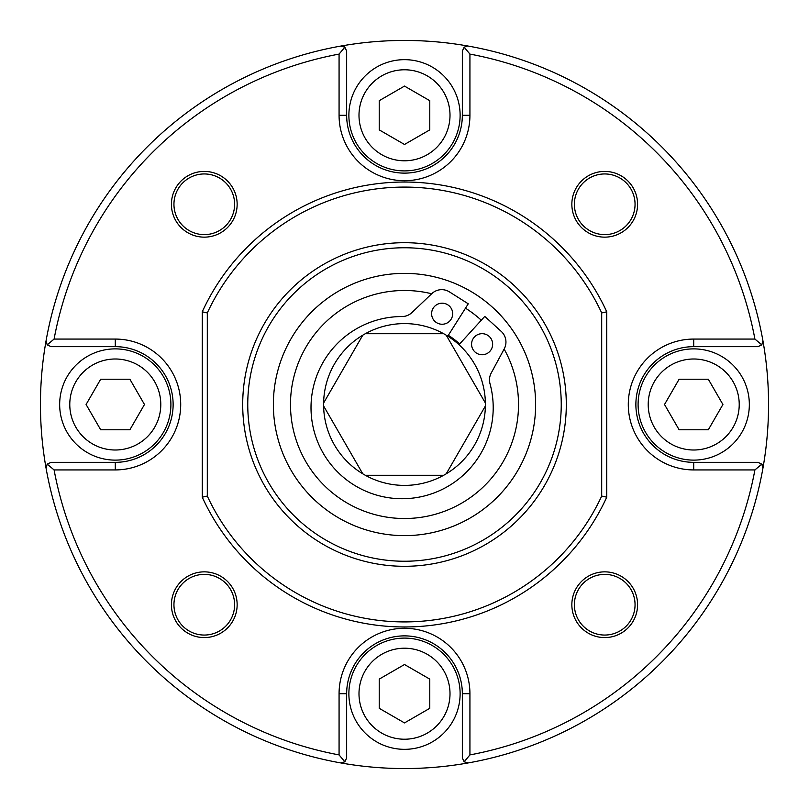 <?xml version="1.0" encoding="UTF-8"?>
<svg xmlns="http://www.w3.org/2000/svg" width="809" height="809" viewBox="0 0 809 809"><rect width="100%" height="100%" fill="white"/><g stroke="black" fill="none" stroke-linecap="round" stroke-linejoin="round"><path stroke-width="1.21" d="M465.569 46.346A5.056 5.056 0 0 1 467.4 46.002L464.144 47.195L462.344 51.058L462.344 115.282A57.843 57.843 0 0 1 404.5 173.126A57.843 57.843 0 0 1 346.656 115.282L346.656 51.058L344.856 47.195L339.072 54.092A356.466 356.466 0 0 0 54.092 339.072L115.282 339.072A65.428 65.428 0 0 1 180.71 404.5A65.428 65.428 0 0 1 115.282 469.928L54.092 469.928A356.466 356.466 0 0 0 339.072 754.908L339.072 693.717A65.428 65.428 0 0 1 404.5 628.29A65.428 65.428 0 0 1 469.928 693.717L469.928 754.908A356.466 356.466 0 0 0 754.908 469.928L693.717 469.928A65.428 65.428 0 0 1 628.29 404.5A65.428 65.428 0 0 1 693.717 339.072L754.908 339.072A356.466 356.466 0 0 0 469.928 54.092L469.928 115.282A65.428 65.428 0 0 1 404.5 180.71A65.428 65.428 0 0 1 339.072 115.282L339.072 54.092M341.6 46.002A5.056 5.056 0 0 1 344.856 47.195L340.71 46.083A364.05 364.05 0 0 1 762.917 468.29A364.05 364.05 0 0 1 46.083 468.29A364.05 364.05 0 0 1 340.71 46.083M204.283 637.583A32.866 32.866 0 0 1 171.417 604.717A32.866 32.866 0 0 1 204.283 571.852A32.866 32.866 0 0 1 237.148 604.717A32.866 32.866 0 0 1 204.283 637.583M204.283 574.38A30.337 30.337 0 0 0 173.945 604.717A30.337 30.337 0 0 0 204.283 635.055A30.337 30.337 0 0 0 234.62 604.717A30.337 30.337 0 0 0 204.283 574.38M604.717 637.583A32.866 32.866 0 0 1 571.852 604.717A32.866 32.866 0 0 1 604.717 571.852A32.866 32.866 0 0 1 637.583 604.717A32.866 32.866 0 0 1 604.717 637.583M604.717 574.38A30.337 30.337 0 0 0 574.38 604.717A30.337 30.337 0 0 0 604.717 635.055A30.337 30.337 0 0 0 635.055 604.717A30.337 30.337 0 0 0 604.717 574.38M204.283 237.148A32.866 32.866 0 0 1 171.417 204.283A32.866 32.866 0 0 1 204.283 171.417A32.866 32.866 0 0 1 237.148 204.283A32.866 32.866 0 0 1 204.283 237.148M204.283 173.945A30.337 30.337 0 0 0 173.945 204.283A30.337 30.337 0 0 0 204.283 234.62A30.337 30.337 0 0 0 234.62 204.283A30.337 30.337 0 0 0 204.283 173.945M604.717 237.148A32.866 32.866 0 0 1 571.852 204.283A32.866 32.866 0 0 1 604.717 171.417A32.866 32.866 0 0 1 637.583 204.283A32.866 32.866 0 0 1 604.717 237.148M604.717 173.945A30.337 30.337 0 0 0 574.38 204.283A30.337 30.337 0 0 0 604.717 234.62A30.337 30.337 0 0 0 635.055 204.283A30.337 30.337 0 0 0 604.717 173.945M404.5 187.081A217.419 217.419 0 0 0 207.306 312.931L207.306 496.069A217.419 217.419 0 0 0 601.694 496.069L601.694 312.931A217.419 217.419 0 0 0 404.5 187.081M202.25 311.819A222.475 222.475 0 0 1 606.75 311.819L606.75 497.181A222.475 222.475 0 0 1 202.25 497.181L202.25 311.819L207.306 312.931M404.5 242.7A161.8 161.8 0 0 0 242.7 404.5A161.8 161.8 0 0 0 404.5 566.3A161.8 161.8 0 0 0 566.3 404.5A161.8 161.8 0 0 0 404.5 242.7M469.928 754.908L464.144 761.805L462.344 757.942L462.344 693.717A57.843 57.843 0 0 0 404.5 635.874A57.843 57.843 0 0 0 346.656 693.717L346.656 757.942L344.856 761.805L339.072 754.908M54.092 469.928L47.195 464.144L51.058 462.344L115.282 462.344A57.843 57.843 0 0 0 173.126 404.5A57.843 57.843 0 0 0 115.282 346.656L51.058 346.656L47.195 344.856L54.092 339.072M754.908 339.072L761.805 344.856L757.942 346.656L693.717 346.656A57.843 57.843 0 0 0 635.874 404.5A57.843 57.843 0 0 0 693.717 462.344L757.942 462.344L761.805 464.144A5.056 5.056 0 0 1 762.917 468.29L761.805 464.144L754.908 469.928M761.805 344.856L762.917 340.71A5.056 5.056 0 0 1 762.786 343.046M343.046 762.786A5.056 5.056 0 0 1 340.71 762.917L344.856 761.805M464.144 761.805L468.29 762.917A5.056 5.056 0 0 1 465.954 762.786M46.214 343.046A5.056 5.056 0 0 1 46.083 340.71L47.195 344.856M47.195 464.144L46.083 468.29A5.056 5.056 0 0 1 46.214 465.954M762.917 340.71A364.05 364.05 0 0 0 468.29 46.083L467.4 46.002M469.928 54.092L464.144 47.195M207.306 496.069L202.25 497.181M601.694 496.069L606.75 497.181M606.75 311.819L601.694 312.931M404.5 561.244A156.744 156.744 0 0 0 561.244 404.5A156.744 156.744 0 0 0 404.5 247.756A156.744 156.744 0 0 0 247.756 404.5A156.744 156.744 0 0 0 404.5 561.244M404.5 273.371A131.129 131.129 0 0 0 273.371 404.5A131.129 131.129 0 0 0 404.5 535.629A131.129 131.129 0 0 0 535.629 404.5A131.129 131.129 0 0 0 404.5 273.371M431.662 293.768A114.018 114.018 0 0 0 290.482 404.5A114.018 114.018 0 0 0 404.5 518.518A114.018 114.018 0 0 0 504.128 349.053M481.294 320.222A114.018 114.018 0 0 0 465.499 308.168M459.674 343.956A81.911 81.911 0 0 0 448.317 335.3M404.5 485.4A80.9 80.9 0 0 0 443.666 333.712A80.9 80.9 0 0 0 323.61 405.976A80.9 80.9 0 0 0 404.5 485.4M485.39 403.024L446.224 335.189M443.666 333.712L365.334 333.712M362.776 335.189L323.61 403.024M323.61 405.976L362.776 473.811M365.334 475.287L443.666 475.287M446.224 473.811L485.39 405.976M442.149 303.193A10.527 10.527 0 0 0 431.612 313.72A10.527 10.527 0 0 0 442.149 324.247A10.527 10.527 0 0 0 452.676 313.72A10.527 10.527 0 0 0 442.149 303.193M482.113 333.682A10.527 10.527 0 0 0 471.576 344.209A10.527 10.527 0 0 0 482.113 354.747A10.527 10.527 0 0 0 492.641 344.209A10.527 10.527 0 0 0 482.113 333.682M447.781 336.15L468.259 303.81L449.43 291.887A14.38 14.38 0 0 0 431.814 293.627L411.923 312.577A14.38 14.38 0 0 1 402.012 316.541A91.093 91.093 0 0 0 311.374 415.775A91.093 91.093 0 0 0 418.223 497.292A91.093 91.093 0 0 0 489.991 383.658A14.38 14.38 0 0 1 491.205 373.06L504.229 348.871A14.38 14.38 0 0 0 501.246 331.417L484.773 316.41L458.986 344.705M693.717 450.006A45.506 45.506 0 0 0 739.224 404.5A45.506 45.506 0 0 0 693.717 358.994A45.506 45.506 0 0 0 648.211 404.5A45.506 45.506 0 0 0 693.717 450.006M693.717 348.881A55.619 55.619 0 0 1 749.336 404.5A55.619 55.619 0 0 1 693.717 460.119A55.619 55.619 0 0 1 638.099 404.5A55.619 55.619 0 0 1 693.717 348.881M679.125 429.781L708.31 429.781L722.912 404.5L708.31 379.219L679.125 379.219L664.523 404.5L679.125 429.781M358.994 693.717A45.506 45.506 0 0 0 404.5 739.224A45.506 45.506 0 0 0 450.006 693.717A45.506 45.506 0 0 0 404.5 648.211A45.506 45.506 0 0 0 358.994 693.717M460.119 693.717A55.619 55.619 0 0 1 404.5 749.336A55.619 55.619 0 0 1 348.881 693.717A55.619 55.619 0 0 1 404.5 638.099A55.619 55.619 0 0 1 460.119 693.717M379.219 679.125L379.219 708.31L404.5 722.912L429.781 708.31L429.781 679.125L404.5 664.523L379.219 679.125M115.282 358.994A45.506 45.506 0 0 0 69.776 404.5A45.506 45.506 0 0 0 115.282 450.006A45.506 45.506 0 0 0 160.789 404.5A45.506 45.506 0 0 0 115.282 358.994M115.282 460.119A55.619 55.619 0 0 1 59.664 404.5A55.619 55.619 0 0 1 115.282 348.881A55.619 55.619 0 0 1 170.901 404.5A55.619 55.619 0 0 1 115.282 460.119M129.875 379.219L100.69 379.219L86.088 404.5L100.69 429.781L129.875 429.781L144.477 404.5L129.875 379.219M450.006 115.282A45.506 45.506 0 0 0 404.5 69.776A45.506 45.506 0 0 0 358.994 115.282A45.506 45.506 0 0 0 404.5 160.789A45.506 45.506 0 0 0 450.006 115.282M348.881 115.282A55.619 55.619 0 0 1 404.5 59.664A55.619 55.619 0 0 1 460.119 115.282A55.619 55.619 0 0 1 404.5 170.901A55.619 55.619 0 0 1 348.881 115.282M429.781 129.875L429.781 100.69L404.5 86.088L379.219 100.69L379.219 129.875L404.5 144.477L429.781 129.875M469.928 115.282L462.344 115.282M462.344 693.717L469.928 693.717M346.656 693.717L339.072 693.717M693.717 469.928L693.717 462.344M693.717 339.072L693.717 346.656M115.282 462.344L115.282 469.928M115.282 346.656L115.282 339.072M339.072 115.282L346.656 115.282"/></g></svg>
